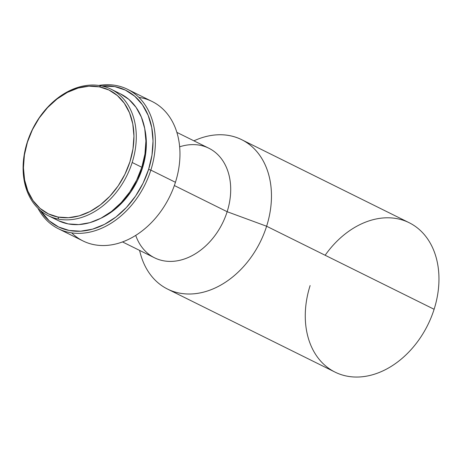 <?xml version="1.0" encoding="UTF-8"?>
<svg xmlns="http://www.w3.org/2000/svg" width="462" height="462" viewBox="0 0 462 462"><rect width="100%" height="100%" fill="white"/><g stroke="black" fill="none" stroke-linecap="round" stroke-linejoin="round"><path stroke-width="0.69" d="M139.547 250.369L140.373 253.494A83.385 62.104 -63.6 0 0 201.166 292.706A83.385 62.104 -63.6 0 0 266.614 226.241L434.113 309.28L266.614 226.241A83.385 62.104 116.4 0 1 167.579 289.091L335.077 372.129A83.385 62.104 -63.6 0 0 434.113 309.28A83.385 62.104 116.4 0 1 347.135 376.172A83.385 62.104 116.4 0 1 310.118 285.562M167.579 289.091A83.385 62.104 116.4 0 1 139.628 250.416M122.54 241.944L154.522 257.796A61.146 45.542 -63.6 0 0 227.148 211.712L266.614 226.241L227.148 211.712A61.146 45.542 116.4 0 1 180.988 260.014A61.146 45.542 116.4 0 1 135.718 235.412M58.414 228.765A77.824 57.964 116.4 0 1 37.93 208.235A77.824 57.964 -63.6 0 0 96.31 230.324A77.824 57.964 -63.6 0 0 150.849 170.108L175.439 182.299L150.849 170.108A77.824 57.964 116.4 0 1 58.414 228.765L83.01 240.956A77.824 57.964 -63.6 0 0 175.439 182.299A77.824 57.964 116.4 0 1 71.697 232.877M150.849 170.108L148.608 169.375A76.155 56.722 116.4 0 1 97.361 227.547A76.155 56.722 116.4 0 1 40.24 210.354L49.238 220.848L58.564 226.975L69.173 230.469L80.654 231.196L92.573 229.14L104.476 224.365L115.893 217.059L126.392 207.507L135.568 196.073L143.07 183.2L148.608 169.375L150.849 170.108A77.824 57.964 -63.6 0 0 98.81 85.435A77.824 57.964 116.4 0 1 127.552 89.31A77.824 57.964 116.4 0 1 150.849 170.108M142.411 168.191L141.643 167.81L142.411 168.191A67.816 50.514 -63.6 0 0 144.889 129.447L146.344 142.943L145.403 155.509L142.411 168.191A67.816 50.514 -63.6 0 1 100.855 218.266L113.277 210.655L122.626 202.148L130.798 191.967L137.48 180.498L142.411 168.191M132.178 162.485A70.599 52.581 116.4 0 1 58.541 219.121A70.599 52.581 116.4 0 1 48.331 215.702A70.599 52.581 116.4 0 1 27.2 142.406A70.599 52.581 -63.6 0 0 58.541 219.121A70.599 52.581 -63.6 0 0 132.178 162.485A70.599 52.581 -63.6 0 0 100.837 85.776L99.342 86.856A68.93 51.34 116.4 0 1 129.943 161.758A68.93 51.34 116.4 0 1 58.039 217.053L58.541 219.121L58.039 217.053L48.441 213.889L39.998 208.345L33.05 200.635L27.853 191.054L24.607 179.972L23.441 167.81L24.399 155.041L27.443 142.152L32.456 129.637L39.247 117.983L47.551 107.634L57.057 98.989L67.388 92.377L78.159 88.057L88.947 86.192L99.342 86.856L108.945 90.015L117.383 95.559L124.336 103.274L129.533 112.855L132.779 123.937L133.945 136.099L132.987 148.868L129.943 161.758L124.931 174.266L118.139 185.92L109.835 196.269L100.329 204.914L89.998 211.527L79.227 215.846L68.44 217.712L58.039 217.053A68.93 51.34 116.4 0 1 27.443 142.152A68.93 51.34 116.4 0 1 99.342 86.856L100.837 85.776A70.599 52.581 -63.6 0 0 27.2 142.406A70.599 52.581 116.4 0 1 100.837 85.776A70.599 52.581 116.4 0 1 111.047 89.195A70.599 52.581 116.4 0 1 132.178 162.485L141.817 167.267L132.178 162.485M53.315 217.758A70.599 52.581 -63.6 0 0 57.969 220.478A70.599 52.581 -63.6 0 0 141.817 167.267A70.599 52.581 -63.6 0 0 120.686 93.977L111.047 89.195M179.643 146.812A61.146 45.542 116.4 0 1 227.148 211.712L174.353 185.533L227.148 211.712A61.146 45.542 -63.6 0 0 208.847 148.227L176.859 132.375M58.345 220.663L68.174 223.903L78.823 224.578L89.876 222.667L100.901 218.243L111.486 211.469L121.223 202.616L129.73 192.019L136.683 180.082L141.817 167.267L144.935 154.065L145.917 140.985L144.721 128.534L141.401 117.181L136.076 107.369L128.956 99.469L120.311 93.792M101.894 85.99L114.801 86.619L125.41 90.113L134.737 96.24L142.417 104.759L148.158 115.344L151.744 127.593L153.032 141.025L151.975 155.134L148.608 169.375A76.155 56.722 116.4 0 0 101.894 85.99M138.866 97.39A77.824 57.964 116.4 0 1 175.439 182.299A77.824 57.964 -63.6 0 0 152.142 101.507L127.552 89.31M193.948 140.841A83.385 62.104 116.4 0 1 241.655 139.674A83.385 62.104 116.4 0 1 266.614 226.241A83.385 62.104 -63.6 0 0 196.852 139.57L193.867 140.8M325.144 255.255A83.385 62.104 116.4 0 1 409.153 222.713A83.385 62.104 116.4 0 1 434.113 309.28A83.385 62.104 -63.6 0 0 409.153 222.713L241.655 139.674M57.969 220.478L48.331 215.702"/></g></svg>
